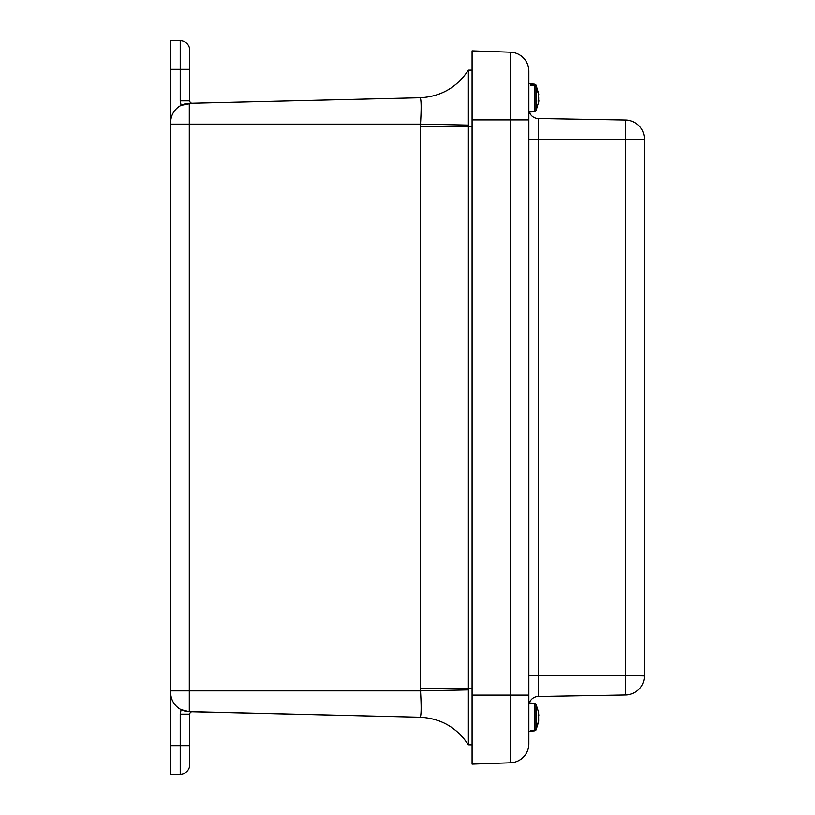 <?xml version="1.0" encoding="UTF-8"?>
<svg xmlns="http://www.w3.org/2000/svg" width="815" height="815" viewBox="0 0 815 815"><rect width="100%" height="100%" fill="white"/><g stroke="black" fill="none" stroke-linecap="round" stroke-linejoin="round"><path stroke-width="1.22" d="M189.742 764.725L189.742 745.674L189.742 764.725A9.525 9.525 0 0 1 180.217 774.25L170.692 774.25L170.692 40.75L180.217 40.75A9.525 9.525 0 0 1 189.742 50.275L189.742 100.836A2.384 2.384 0 0 0 192.187 103.22L181.113 105.349A19.051 19.051 0 0 0 170.692 122.332L170.692 124.114L189.294 124.114L189.294 690.886L420.509 690.886C421.437 706.911 421.314 715.692 420.132 717.231L187.695 711.607M183.385 710.629L181.113 709.651L189.294 711.719L189.294 690.886L170.692 690.886L170.692 692.668A19.051 19.051 0 0 0 189.294 711.719L420.132 717.231C440.834 718.321 456.909 727.51 468.36 744.798L468.36 689.908L420.509 690.886L420.479 688.145L420.479 126.855L468.36 126.855L468.36 688.145L420.479 688.145M189.742 81.052L189.742 57.61M187.389 711.577L185.616 711.271M183.395 104.371L186.543 103.546M187.562 103.403L189.294 103.281A19.051 19.051 0 0 0 181.113 105.349A19.051 19.051 0 0 1 189.294 103.281L420.092 97.769L192.187 103.22M180.217 774.25L180.217 714.164L189.742 714.164L189.742 745.674L170.692 745.674M190.476 711.74L189.294 711.719A19.051 19.051 0 0 1 170.692 692.668M189.294 103.281A19.051 19.051 0 0 0 170.692 122.332A19.051 19.051 0 0 1 189.294 103.281L189.294 124.114L420.509 124.114C421.437 108.089 421.314 99.308 420.132 97.769C440.834 96.679 456.909 87.49 468.36 70.202L472.079 70.121L468.36 70.161C456.909 87.48 440.823 96.679 420.092 97.769C440.823 96.679 456.909 87.48 468.36 70.161M189.742 714.164A2.384 2.384 0 0 1 192.187 711.78M420.866 714.684L420.387 717.017M472.079 744.879L468.36 744.798M420.092 717.231C440.823 718.321 456.909 727.52 468.36 744.839C456.909 727.52 440.823 718.321 420.092 717.231M420.479 126.855L420.509 124.114L468.36 125.092L468.36 70.202M472.079 126.855L468.36 126.855L468.36 125.092M468.36 689.908L468.36 688.145L472.079 688.145M536.005 729.231L538.654 720.888L538.603 712.371L536.005 704.241L536.005 729.231L534.762 730.067L534.762 703.396L528.854 702.876L528.854 695.093L528.854 743.759A19.051 19.051 0 0 1 510.465 762.799L472.079 764.134L472.079 50.866L510.465 52.201L472.079 50.866M528.854 119.907L510.465 119.907L510.465 52.201A19.051 19.051 0 0 1 528.854 71.241L528.854 695.093L510.465 695.093L510.465 762.799M528.854 675.584L538.216 675.584L538.216 118.511A9.525 9.525 0 0 1 529.363 112.073A9.525 9.525 0 0 0 538.216 118.511L625.584 120.029A19.051 19.051 0 0 1 644.308 139.08L644.308 139.08A19.051 19.051 0 0 0 625.584 120.029L625.584 139.416L528.854 139.416M538.216 696.489L625.584 694.971L625.584 675.584L538.216 675.584L538.216 696.489A9.525 9.525 0 0 0 529.363 702.927M644.308 675.92L644.308 139.416L625.584 139.416L625.584 675.584L644.308 675.92A19.051 19.051 0 0 1 625.584 694.971M534.762 85.045L534.762 84.21L536.005 85.799L534.762 85.045L530.453 84.75L530.453 85.483L534.762 85.901L536.005 86.696L536.005 110.758L534.762 111.604L534.762 85.901M538.654 101.264L538.654 97.23M536.005 85.799L538.481 93.582M536.005 86.696L538.654 94.55L538.134 101.814L538.837 100.642L538.654 102.232L538.837 100.642L538.134 100.622M530.453 84.75L530.453 85.483M538.134 100.693L538.654 100.714M534.762 730.067L530.453 730.485L534.762 730.586L536.005 729.771L534.762 730.586M528.854 702.876L528.854 731.31L534.762 730.79M538.134 717.689L538.786 714.714M536.005 729.945L538.603 721.815L538.654 719.268M538.562 721.469L536.005 729.771M538.134 715.611L538.837 715.601M538.654 714.918L538.134 714.938M189.742 100.836L180.217 100.836L181.113 105.349L180.217 100.836L180.217 40.75A9.525 9.525 0 0 1 189.742 50.275M170.692 69.326L189.742 69.326M180.217 714.164L181.113 709.651M472.079 119.907L510.465 119.907L510.465 695.093L472.079 695.093M534.762 84.21L528.854 83.69M534.762 111.604L528.854 112.124M536.005 85.055L538.756 94.214M536.005 110.758L538.756 101.6M536.005 704.241L534.762 703.396"/></g></svg>
